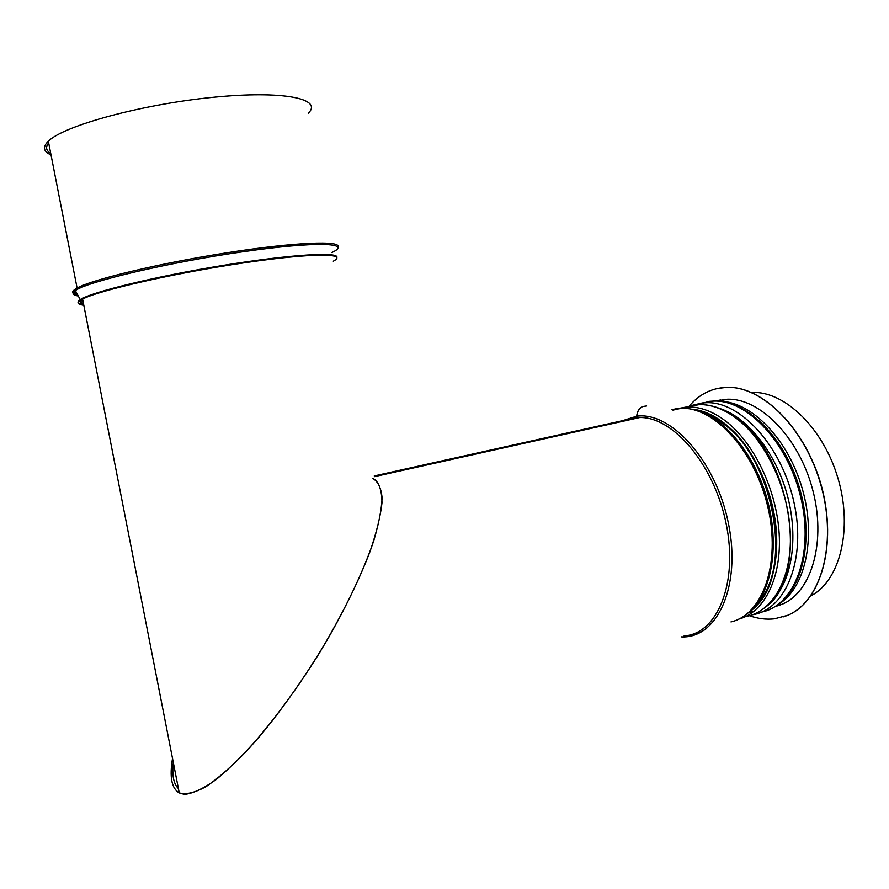 <?xml version="1.0" encoding="UTF-8"?>
<svg xmlns="http://www.w3.org/2000/svg" width="889" height="889" viewBox="0 0 889 889"><rect width="100%" height="100%" fill="white"/><g stroke="black" fill="none" stroke-linecap="round" stroke-linejoin="round"><path stroke-width="1.33" d="M372.735 478.426C378.003 481.505 381.114 487.894 382.059 497.607C381.659 509.186 378.847 523.699 373.624 541.134C363.812 569.749 348.688 602.097 328.252 638.158C306.749 674.407 283.902 707.133 259.71 736.325C244.175 753.994 229.729 768.352 216.383 779.397C204.003 788.265 193.646 793.221 185.334 794.299C172.955 793.499 168.677 781.542 172.522 758.439C169.388 777.064 171.644 788.565 179.267 792.944C185.945 794.877 194.924 792.744 206.226 786.532C218.683 777.953 232.596 765.651 247.975 749.605C272.245 722.468 295.937 690.442 319.073 653.537C341.265 616.488 358.267 582.428 370.08 551.358C376.569 532.3 380.525 516.176 381.959 502.974C381.948 491.695 379.603 483.883 374.936 479.527M173.299 762.473C171.899 775.286 173.611 783.987 178.411 788.576C173.611 783.987 171.899 775.286 173.299 762.473M627.456 419.597L374.258 475.948L635.735 417.774L636.846 416.208C637.213 411.463 639.18 408.229 642.747 406.506L646.636 405.962M700.388 404.584L702.188 402.973L711.133 401.628M679.052 408.773L671.862 409.729L677.251 408.518L678.952 408.796M635.613 417.786L636.735 416.219C637.091 411.496 639.035 408.273 642.591 406.529L646.503 405.973M700.499 404.584L702.299 402.95L711.233 401.606M751.549 392.482L752.283 392.46C784.576 391.038 823.358 427.987 838.071 478.626C853.051 529.199 839.883 581.073 810.879 595.841M48.673 142.873C45.35 147.085 46.039 150.597 50.74 153.397M308.25 113.225C323.374 98.835 283.935 90.211 213.027 97.301C142.218 104.224 63.764 125.616 48.339 141.184C42.428 146.974 43.328 151.563 51.04 154.953M719.412 400.117L716.145 401.039M775.352 606.409L778.797 605.52M783.565 616.833L787.61 615.332C820.691 602.086 837.416 544.979 821.614 487.083C806.134 429.12 762.762 385.959 727.035 387.337L717.512 388.449M749.483 615.721C757.917 618.7 766.207 619.733 774.363 618.833L787.476 615.377C820.558 602.131 837.282 545.024 821.48 487.116C806.001 429.154 762.629 385.993 726.913 387.36C711.967 387.893 699.454 394.105 689.353 405.973M775.052 606.587L782.364 604.153C812.024 591.852 826.648 540.323 812.335 488.494C798.311 436.588 759.417 397.883 727.246 399.239L715.778 401.039M754.05 611.265L748.927 612.31M754.128 611.21L748.994 612.265M706.677 628.412C699.765 633.39 692.22 635.924 684.019 636.013M635.735 417.774L639.658 417.552C672.906 416.463 714.189 464.425 726.124 523.599C738.448 582.751 717.445 633.746 684.419 635.891M636.846 416.208C671.162 411.363 716.145 461.069 728.536 523.877C741.393 586.662 716.956 638.98 681.285 636.88M622.544 420.697L636.735 416.219M677.362 408.507L681.385 408.262C714.4 407.029 754.872 450.812 767.84 506.963C781.142 563.07 762.862 614.877 730.98 621.922M719.712 408.484C746.749 416.985 774.675 451.045 786.632 492.817C798.633 534.567 792.799 578.183 773.663 598.886M753.327 611.832L748.171 612.943M702.299 402.95L706.377 402.684C740.37 401.239 781.787 445.922 793.988 502.474C806.567 558.981 785.987 609.798 752.639 614.721M692.542 405.262L702.188 402.973M709.589 401.328L713.678 401.061C747.46 399.606 788.532 443.133 801.111 498.851C814.046 554.525 794.51 605.642 761.695 612.065M697.232 404.684L709.478 401.35M813.457 463.269C818.969 476.015 822.87 489.239 825.159 502.93M333.275 261.188C349.121 252.998 312.161 252.776 243.853 262.866C175.678 272.856 98.846 290.314 82.599 299.071C76.41 302.327 76.81 304.382 83.81 305.238M81.188 299.393C78.888 301.282 79.643 302.616 83.444 303.371M82.755 299.849C79.243 302.104 79.554 303.66 83.666 304.516M75.587 291.059C74.354 292.525 74.976 293.659 77.432 294.437M75.509 290.292C74.12 291.814 74.643 292.981 77.087 293.792M337.898 246.942C341.587 240.408 295.859 242.064 228.795 252.465C161.82 262.8 92.745 279.224 77.099 288.036C70.998 291.425 71.176 293.67 77.621 294.781M331.897 252.498C353.411 242.686 316.462 241.13 242.697 251.776C169.01 262.333 87.044 281.646 75.343 290.603C71.576 293.281 72.565 295.081 78.288 296.004M336.864 257.477C339.298 251.598 291.103 254.343 223.906 265.266C156.742 276.112 91.167 292.07 80.277 299.637C76.387 302.249 77.521 303.916 83.688 304.66M752.183 609.209C794.866 579.706 776.542 459.08 723.202 422.92C714.389 416.285 705.588 412.107 696.82 410.374M692.053 409.184C702.343 410.14 712.767 414.563 723.302 422.464C748.682 441.611 770.107 481.827 775.43 522.288C780.753 562.77 769.474 598.675 748.816 612.377M738.737 619.133C764.373 612.465 781.953 577.583 779.142 533.167C776.408 488.794 753.294 441.766 725.013 420.608C712.6 411.385 700.454 406.851 688.575 407.006L678.129 408.496M685.552 407.184L699.354 404.595C711.289 404.428 723.49 408.918 735.959 418.074C765.062 439.577 788.521 488.172 790.288 533.167C792.177 578.206 772.597 612.21 745.615 616.588M720.723 399.872L717.012 401.061M780.442 604.942L776.108 605.92L780.075 605.076M777.953 604.62C805.034 589.118 816.691 538.289 802.245 488.606C788.021 438.855 751.349 401.684 720.279 401.295M374.391 476.66L639.658 417.552L635.924 417.708M626.745 419.764L635.813 417.719M672.917 410.14L681.385 408.262C713.367 407.495 748.46 442.533 764.607 490.772C780.72 539.223 773.519 591.407 749.016 612.199M701.866 403.061L693.153 405.162M780.786 602.375C805.967 581.795 813.735 530.111 797.711 482.249C781.687 434.565 746.027 400.061 713.678 401.061L701.999 403.05M775.575 606.354L776.164 606.309M48.339 141.184L77.099 288.036L75.343 290.603L80.277 299.637L82.599 299.071L179.267 792.944M707.411 414.674L723.368 423.909C771.752 456.69 793.288 564.837 758.739 601.108M766.551 606.376C809.712 574.883 790.988 454.846 736.803 418.274C724.246 408.951 711.767 404.395 699.354 404.595L678.251 408.529M727.246 399.239L718.645 401.15"/></g></svg>
